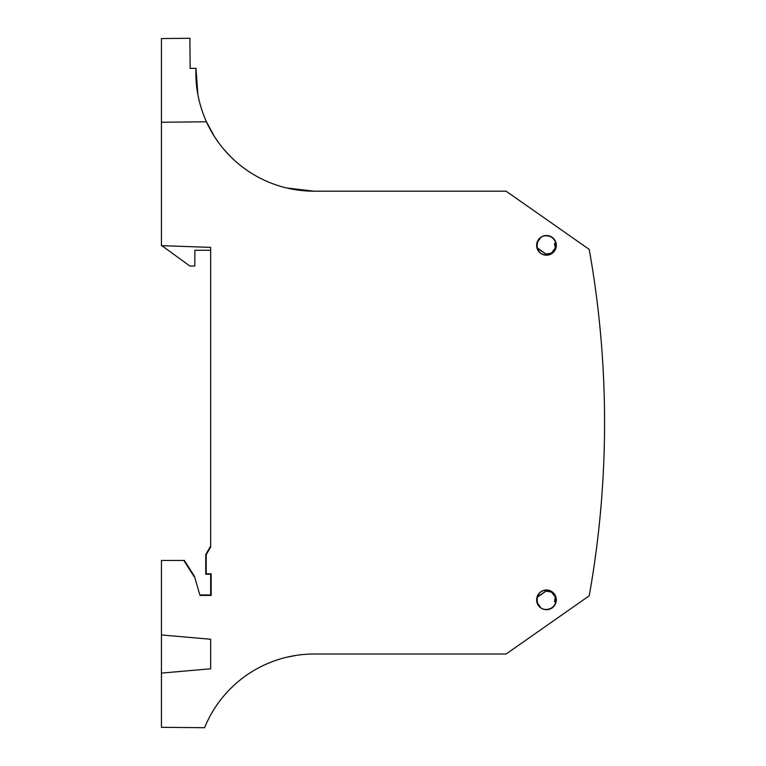 <?xml version="1.0" encoding="UTF-8"?>
<svg xmlns="http://www.w3.org/2000/svg" width="766" height="766" viewBox="0 0 766 766"><rect width="100%" height="100%" fill="white"/><g stroke="black" fill="none" stroke-linecap="round" stroke-linejoin="round"><path stroke-width="1.15" d="M604.566 419.672L604.566 425.542M550.697 253.929L545.43 254.858M555.925 243.444L555.226 243.856L555.896 247.37L555.925 243.444L555.226 243.856L555.838 247.294L550.811 253.958L545.469 254.858C533.778 254.235 534.764 235.181 546.474 235.784C551.405 236.119 554.536 238.676 555.848 243.444L554.498 243.55L555.417 248.73M555.283 601.329L555.896 597.844A9.642 9.642 0 0 1 555.925 601.77L555.226 601.358L555.838 601.779L555.226 601.358L555.838 597.92L555.226 601.358L554.498 601.664L555.417 596.475M550.697 591.285L545.43 590.356L550.697 591.285M555.283 243.875L555.896 247.37M550.811 253.958L545.335 254.925M550.811 591.256A9.642 9.642 0 0 0 545.335 590.289L550.811 591.256L555.896 597.844M555.925 601.77L555.848 601.76C554.536 606.538 551.405 609.085 546.474 609.43C534.764 610.033 533.778 590.979 545.469 590.356L545.335 590.289M190.14 66.623L190.16 68.385L195.991 68.298C195.186 86.395 198.672 104.224 206.427 121.794L161.425 122.254L161.425 245.656L210.669 247.38L210.669 546.991L206.217 554.689L206.217 573.782L211.138 573.782L211.138 595.412L199.974 595.412L194.42 576.233L184.376 560.473L194.42 576.233L199.974 595.412M161.425 122.254L161.425 38.549L189.891 38.3L190.16 68.385M206.427 121.794A118.175 118.175 0 0 0 314.07 191.184L506.096 191.184L589.217 249.39A984.76 984.76 0 0 1 589.217 595.824L506.096 654.02L314.07 654.02A118.175 118.175 0 0 0 274.678 660.78C254.484 668.029 237.45 679.835 223.576 696.198C215.61 705.706 209.281 716.21 204.589 727.7L161.425 727.327L161.425 673.103L210.669 668.795L210.669 639.256L210.669 668.795M286.886 657.19L296.547 655.332M200.319 594.943L210.669 594.943L210.669 574.261L205.748 574.261L205.748 554.565L210.669 546.034L206.217 554.689M210.669 639.256L161.425 634.947L161.425 673.103M206.217 573.782L205.748 574.261L205.748 554.565M211.138 573.782L211.138 595.412M184.376 560.473L161.425 560.473L161.425 634.947M193.989 576.425L183.83 560.473M546.474 255.193A9.843 9.843 0 0 0 556.317 245.35A9.843 9.843 0 0 0 546.474 235.497A9.843 9.843 0 0 0 536.621 245.35A9.843 9.843 0 0 0 546.474 255.193M546.474 609.707A9.843 9.843 0 0 0 556.317 599.864A9.843 9.843 0 0 0 546.474 590.012A9.843 9.843 0 0 0 536.621 599.864A9.843 9.843 0 0 0 546.474 609.707M274.678 660.78A118.175 118.175 0 0 0 204.589 727.7M161.875 245.675L189.853 266.032L194.775 266.032L194.909 250.271L210.669 250.271L210.669 364.061M206.322 121.555L214.413 136.53M214.978 137.411L218.674 142.754M201.678 109.548L199.964 103.755M197.877 94.582L195.991 68.298M286.886 188.015L314.07 191.184M222.944 148.259L229.13 155.172C241.654 168.041 256.323 177.607 273.146 183.878M537.473 248.567L546.043 254.073L537.263 247.925M540.451 237.92L537.435 242.228M552.229 252.981L546.043 254.073M555.273 249.094L553.004 252.34M555.676 242.745L554.498 243.55M545.947 254.504L544.636 254.733M555.676 602.469L554.498 601.664M555.273 596.12L553.004 592.874M537.473 596.647L546.043 591.141L537.263 597.279M545.947 590.71L544.636 590.481M552.229 592.233L546.043 591.141M540.451 607.294L537.435 602.986"/></g></svg>
